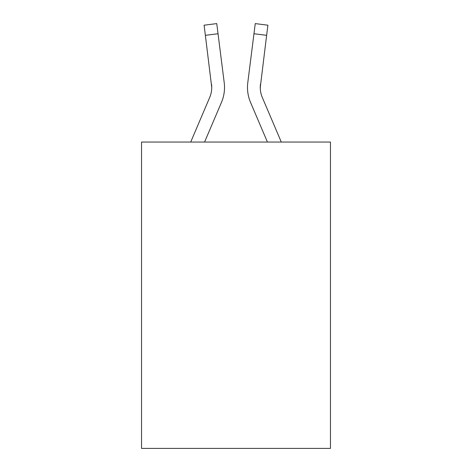 <?xml version="1.0" encoding="UTF-8"?>
<svg xmlns="http://www.w3.org/2000/svg" width="472" height="472" viewBox="0 0 472 472"><rect width="100%" height="100%" fill="white"/><g stroke="black" fill="none" stroke-linecap="round" stroke-linejoin="round"><path stroke-width="0.71" d="M330.459 142.054L330.459 448.4L141.541 448.4L141.541 142.054L330.459 142.054M221.451 102.424L204.577 142.054L221.451 102.424A38.291 38.291 -38 0 0 224.212 82.624L218.035 33.73L205.367 35.329L204.087 25.199L216.754 23.6L218.035 33.73M190.706 142.054L209.71 97.421A25.529 25.529 -39.2 0 0 211.745 87.468L205.367 35.329M224.465 89.279L224.513 87.721M224.017 81.09L224.212 82.624L224.017 81.09M281.294 142.054L262.29 97.421A25.529 25.529 39.2 0 1 260.255 87.468L266.633 35.329L253.965 33.73L255.246 23.6L267.913 25.199L266.633 35.329M250.549 102.424L267.423 142.054L250.549 102.424A38.291 38.291 38 0 1 247.788 82.624L253.965 33.73M260.284 88.671L260.455 84.222A25.529 25.529 38 0 0 262.29 97.421A25.529 25.529 38 0 1 260.255 87.468L260.455 84.222M209.71 97.421A25.529 25.529 -38 0 0 211.745 87.468A25.529 25.529 -38 0 1 209.71 97.421A25.529 25.529 -38 0 0 211.745 87.468A25.529 25.529 -38 0 1 209.71 97.421A25.529 25.529 -38 0 0 211.745 87.468A25.529 25.529 -38 0 1 209.71 97.421A25.529 25.529 -38 0 0 211.745 87.468A25.529 25.529 -38 0 1 209.71 97.421A25.529 25.529 -38 0 0 211.745 87.468A25.529 25.529 -38 0 1 209.71 97.421A25.529 25.529 -38 0 0 211.745 87.468A25.529 25.529 -38 0 1 209.71 97.421A25.529 25.529 -38 0 0 211.745 87.468A25.529 25.529 -38 0 1 209.71 97.421A25.529 25.529 -38 0 0 211.745 87.468A25.529 25.529 -38 0 1 209.71 97.421A25.529 25.529 -38 0 0 211.745 87.468A25.529 25.529 -38 0 1 209.71 97.421A25.529 25.529 -38 0 0 211.745 87.468A25.529 25.529 -38 0 1 209.71 97.421A25.529 25.529 -38 0 0 211.745 87.468A25.529 25.529 -38 0 1 209.71 97.421A25.529 25.529 -38 0 0 211.544 84.222L211.745 87.468M262.29 97.421A25.529 25.529 38 0 1 260.255 87.468A25.529 25.529 38 0 0 262.29 97.421A25.529 25.529 38 0 1 260.255 87.468A25.529 25.529 38 0 0 262.29 97.421A25.529 25.529 38 0 1 260.255 87.468A25.529 25.529 38 0 0 262.29 97.421A25.529 25.529 38 0 1 260.255 87.468A25.529 25.529 38 0 0 262.29 97.421A25.529 25.529 38 0 1 260.255 87.468A25.529 25.529 38 0 0 262.29 97.421A25.529 25.529 38 0 1 260.255 87.468A25.529 25.529 38 0 0 262.29 97.421A25.529 25.529 38 0 1 260.255 87.468A25.529 25.529 38 0 0 262.29 97.421A25.529 25.529 38 0 1 260.255 87.468A25.529 25.529 38 0 0 262.29 97.421A25.529 25.529 38 0 1 260.255 87.468A25.529 25.529 38 0 0 262.29 97.421A25.529 25.529 38 0 1 260.255 87.468A25.529 25.529 38 0 0 262.29 97.421A25.529 25.529 38 0 1 260.255 87.468M224.513 87.403L224.465 89.291L224.513 87.403M247.534 89.291L247.487 87.403M204.087 25.199L216.754 23.6M255.246 23.6L267.913 25.199"/></g></svg>
